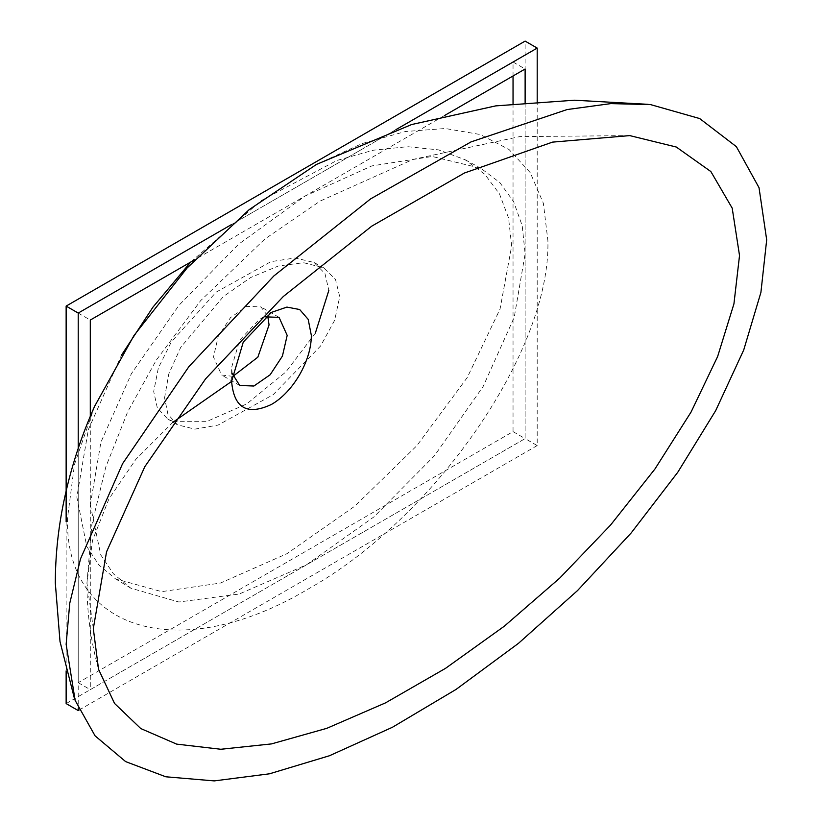 <?xml version="1.0" encoding="UTF-8"?>
<svg xmlns="http://www.w3.org/2000/svg" width="822" height="822" viewBox="0 0 822 822"><rect width="100%" height="100%" fill="white"/><g stroke="black" fill="none" stroke-linecap="round" stroke-linejoin="round"><path stroke-width="0.62" stroke-dasharray="4.11 3.08" d="M93.307 628.625L86.957 583.034L92.516 540.383L108.946 498.913L135.846 459.344L172.836 422.354M316.521 164.39L362.122 143.552L405.431 131.52L445.267 128.509L480.325 134.541L509.034 149.501L530.262 172.661L543.383 203.332L547.894 240.651C550.843 350.244 435.66 517.737 307.705 589.312C179.751 665.491 64.578 630.988 67.527 517.983L74.494 464.379L94.653 406.243M190.683 262.074L261.273 200.568L336.917 160.454L373.404 150.2L407.578 146.686L438.537 149.871L465.088 159.715L484.867 174.356L499.478 193.9L508.551 217.974L511.664 246.025L500.053 309.041L467.245 377.555L416.857 445.678L354.796 506.188L286.909 553.72L220.419 583.065L161.708 591.645L115.46 578.811L98.887 564.971L86.793 546.538L76.836 497.074L88.365 429.567L121.461 355.196M90.297 504.842L100.921 442.174L131.386 373.691L178.98 305.27L238.565 244.257L305.065 196.057L371.863 165.91L432.156 156.478L480.901 168.305L499.807 182.525L513.668 201.77L522.206 225.701L525.124 253.793L514.253 317.22L483.12 386.535L434.55 455.624L373.918 516.904L306.462 564.837L239.14 594.049L178.847 601.992L130.832 588.203L113.477 573.848L100.777 554.942L90.297 504.842M164.595 397.807L168.767 374L180.706 347.367L223.379 296.557L250.597 277.569L278.36 265.999L303.565 262.701L323.601 267.777L335.489 279.398L339.733 296.691L334.677 320.251L320.59 345.99L273.171 394.694L218.077 425.087L194.896 429.125L177.388 424.799L167.894 414.196L164.595 397.807M173.36 421.604L167.585 418.881L157.331 407.907L153.704 391.519L158.348 367.958L171.377 341.818L216.165 292.118L270.89 261.673L295.057 257.954L313.942 262.454L324.947 273.5L328.841 290.402M231.609 381.408L231.609 367.465L239.726 340.072L259.392 319.347L264.89 316.83M232.924 376.353L221.611 375.017L213.494 357.005L218.241 336.321L230.509 317.631L246.775 306.37L260.934 306.904L267.746 316.038M315.371 333.085L285.974 371.863L246.785 403.89L206.322 421.686L173.627 421.686M232.184 373.486L231.609 367.465M66.14 703.591L525.124 438.599L537.198 445.565L537.198 101.558M90.297 416.374L90.297 689.648L525.124 438.599L525.124 41.1M79.066 710.074L537.198 445.565M78.213 448.401L78.213 708.153M66.14 521.754L66.14 670.886M395.968 129.619L231.198 224.745M513.041 75.963L513.041 62.02L78.213 313.069L78.213 682.671L513.041 431.622L513.041 103.706M444.383 115.614L194.855 259.67M513.041 431.622L525.124 438.599L525.124 102.503M78.213 682.671L90.297 689.648M78.213 313.069L90.297 320.046M513.041 62.02L525.124 68.997M629.755 135.609L519.802 136.606L413.055 159.396L320.128 201.092L264.766 239.089L200.64 300.657L156.283 360.149L127.698 411.822L105.833 466.886L91.859 524.436L86.957 583.034C86.916 612.493 90.79 641.273 98.558 669.344M648.219 104.343L650.634 104.63M465.088 159.715L480.901 168.305M313.942 262.454L323.601 267.777M271.476 312.37L259.392 319.347M279.059 317.364L260.934 306.904M74.309 698.012L75.141 700.365M115.46 578.811L130.832 588.203M167.585 418.881L177.388 424.799M239.726 385.487L221.611 375.017"/><path stroke-width="1.23" d="M739.523 255.539L732.197 208.141L710.866 171.562L676.28 147.025L629.755 135.609L552.497 142.124L464.42 173.01L371.739 226.153L283.354 296.465L205.613 378.819L144.806 466.711L106.541 551.85L93.307 628.625L98.558 669.344L114.556 703.447L140.798 728.569L176.648 744.116L220.851 749.263L271.476 743.91L326.755 728.343L385.497 702.882L445.524 668.348L504.328 626.189L559.741 578.092L610.52 525.114L654.949 468.992L691.076 412.038L717.627 356.543L733.933 303.873L739.523 255.539M172.836 422.354L231.609 381.408L243.261 342.106L271.476 312.37L286.909 307.089L299.681 309.534L308.188 319.368L311.333 335.386C311.456 360.539 293.31 391.95 271.476 404.424C247.206 415.778 233.921 408.102 231.609 381.408M74.309 698.012L60.006 641.509L55.31 583.034C55.372 556.299 58.085 529.697 63.469 503.228C70.343 469.711 80.741 437.376 94.653 406.243L134.007 335.479L187.108 267.972L249.272 209.569L316.521 164.39L411.627 124.543L495.707 105.884L574.455 100.212L648.219 104.343M766.69 239.849L759.025 187.683L736.368 146.655L699.697 118.563L650.634 104.62L610.859 103.603L567.077 109.562L471.047 141.898L370.588 198.903L273.839 275.976L188.875 366.674L122.612 463.618L80.546 558.765L69.757 603.225L66.14 644.314L75.131 700.375L95.075 735.844L125.632 761.604L165.818 776.79L214.285 780.9L269.452 773.81L329.478 755.737L392.392 727.285L456.097 689.391L518.497 643.318L577.517 590.576L631.193 532.923L677.77 472.27L715.695 410.61L743.715 350.008L760.905 292.447L766.69 239.849M121.461 355.196L152.964 307.14L190.683 262.074M264.89 316.83L279.059 317.364L287.176 335.386L282.429 356.07L270.161 374.76L253.895 386.021L239.726 385.487L232.184 373.486M267.746 316.038L269.061 324.926L257.841 357.18L232.924 376.353M328.841 290.402L315.371 333.085M537.198 101.558L537.198 48.077L395.968 129.619M231.198 224.745L78.213 313.069L66.14 306.092L525.124 41.1L537.198 48.077M66.14 670.886L66.14 703.591L78.213 710.568L79.066 710.074M78.213 313.069L78.213 448.401M78.213 708.153L78.213 710.568M66.14 306.092L66.14 521.754M513.041 103.706L513.041 75.963M194.855 259.67L90.297 320.046L90.297 416.374M525.124 102.503L525.124 68.997L444.383 115.614"/></g></svg>
